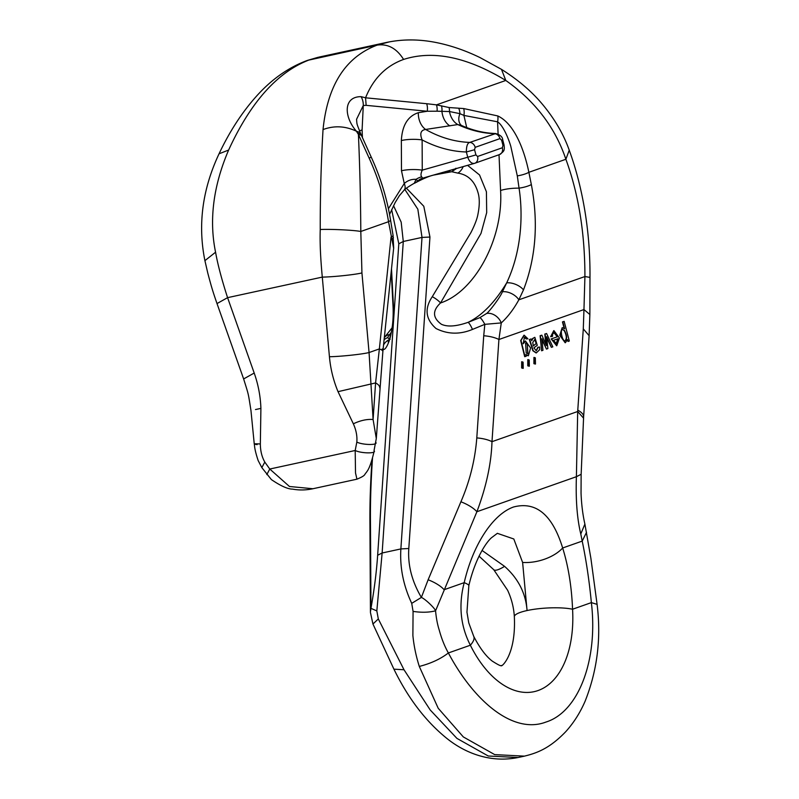 <?xml version="1.0" encoding="UTF-8"?>
<svg xmlns="http://www.w3.org/2000/svg" width="799" height="799" viewBox="0 0 799 799"><rect width="100%" height="100%" fill="white"/><g stroke="black" fill="none" stroke-linecap="round" stroke-linejoin="round"><path stroke-width="1.2" d="M523.065 368.369L521.647 367.979L521.667 361.777M529.188 366.212L527.769 365.822L527.789 359.62M535.32 364.054L533.902 363.665L533.922 357.463M534.701 337.368L532.573 338.526L531.525 340.654M538.176 347.215L536.289 350.781L533.872 347.835L537.258 345.348L534.861 337.338L532.903 338.486L531.844 340.604L531.115 338.956L529.667 339.465L533.163 350.671L536.269 352.938L539.645 349.712L539.615 347.056L537.847 347.255L536.129 350.791M531.115 338.956L529.337 339.505L532.833 350.721L536.109 352.958M523.974 335.21L520.688 340.554L524.693 356.674L526.301 356.174L525.852 354.456L528.379 355.755L530.596 348.014L525.462 340.993L523.195 343.78L524.424 337.228L526.471 338.926L527.909 338.796L526.141 338.966L524.254 337.258M525.992 354.996L528.209 355.765M525.293 341.023L523.025 343.151M553.777 330.656L550.611 336.689L552.449 336.439L552.718 333.922L554.156 332.684L557.572 336.729L551.16 338.916L556.623 345.757M553.997 332.724L557.243 336.779M564.164 321.368L562.786 321.857L564.593 328.769L562.336 327.65L560.109 335.26L565.342 342.731L567.58 339.625L568.059 341.473L569.317 341.023L564.164 321.368L562.456 321.907L564.264 328.818M567.25 339.675L568.059 341.473M562.176 327.68L559.779 335.31L565.173 342.751M546.576 333.513L545.128 334.022L546.346 345.528L541.862 335.171L540.424 335.67L541.602 350.781L542.95 350.312L541.942 338.696L546.446 349.083L547.874 348.584L546.636 336.719L551.37 347.345L552.808 346.846L546.576 333.513L544.808 334.062L545.897 344.449M546.756 337.767L551.37 347.345M542.032 339.695L546.446 349.083M541.862 335.171L540.104 335.72L541.602 350.781M388.414 208.719L404.264 183.51A12.195 6.222 44.9 0 1 404.114 190.162M467.585 165.343L479.54 174.961L486.421 191.77L486.691 212.624L481.008 233.408L440.549 302.961C432.289 310.681 432.559 317.772 441.348 324.234C447.37 327.081 456.259 326.461 468.024 322.357M393.627 248.219L388.534 221.703C384.968 199.84 378.496 178.646 369.138 158.122L358.411 134.422C359.77 165.053 360.569 197.403 360.808 231.47C353.747 230.112 330.906 229.003 320.239 229.503C320.169 195.805 321.098 162.497 323.036 129.568C327.54 85.163 345.587 57.019 377.168 45.114L389.542 41.838M426.666 103.71L436.474 104.859L505.797 80.459L501.492 69.373C517.952 79.73 531.495 91.236 542.112 103.89C554.476 118.632 563.515 134.062 569.238 150.192L569.238 150.192C576.079 168.979 581.292 189.243 584.888 210.966C588.464 232.799 590.161 254.941 589.982 277.403L589.862 314.516L583.959 309.563L584.918 276.544C584.908 233.118 578.566 194.027 565.882 159.271C555.225 127.54 535.2 101.263 505.797 80.459C467.125 56.989 433.058 49.987 403.585 59.436C385.927 65.848 373.253 78.642 365.562 97.798L426.666 103.71A12.195 8.989 95.5 0 1 427.245 111.251L366.142 105.348L365.562 97.798L361.088 96.659C343.051 96.579 343.88 116.844 356.394 131.196C345.268 125.972 334.142 125.433 323.036 129.568M502.421 291.775L506.676 282.866C494.831 302.461 481.947 315.625 468.034 322.377L479.889 317.642L486.591 313.478C488.509 312.579 500.374 297.248 502.421 291.775A12.195 7.021 27.6 0 1 518.841 299.815C513.727 309.143 507.874 316.853 501.273 322.916L498.916 339.505A20.315 7.301 -176.1 0 0 483.725 335.75L484.823 324.344L472.479 329.418C459.844 334.661 447.71 334.372 436.044 328.529C425.547 319.24 424.299 308.634 432.279 296.689L470.931 232.579C474.826 224.928 477.173 218.756 477.982 214.042C479.49 206.372 479.68 199.89 478.541 194.616C475.475 181.932 468.564 174.771 457.827 173.113L451.705 171.725L433.418 175.121C429.403 176.04 423.53 178.517 415.79 182.572M406.391 188.155L423.79 206.252L429.952 237.043L408.808 548.504C407.69 564.973 411.875 581.273 421.373 597.422L428.124 579.774L460.903 501.782C469.792 481.228 475.085 459.934 476.793 437.922L483.725 335.75M524.424 756.134L494.711 754.616L463.32 736.928L438.212 708.264L419.295 666.436C415.999 655.989 413.862 645.672 412.883 635.475L413.073 611.405L411.725 603.355C403.365 585.537 399.74 567.39 400.868 548.933L382.132 552.998L376.828 610.925L378.317 618.945L404.004 669.752L430.212 709.971L456.928 738.386L488.249 756.004L517.982 757.532L524.424 756.144M393.557 205.713L401.178 222.142L403.285 241.478L382.132 552.998L377.647 555.255L398.801 243.805L391.66 209.658M408.808 548.504L400.868 548.933L422.012 237.423L417.837 209.198L404.853 189.463M356.943 479.19L355.515 472.968L355.195 450.496L269.772 469.033L289.458 486.491L312.918 488.738M375.66 442.237C378.876 445.293 363.046 445.183 356.823 442.107C357.333 436.194 356.174 430.092 353.348 423.81L338.037 391.67C333.393 380.514 330.526 368.868 329.428 356.724L322.297 277.103C320.489 258.107 319.8 242.247 320.239 229.503M319.051 57.089L309.702 59.745C277.802 71.72 250.766 101.823 228.624 150.052C213.293 185.887 208.939 219.945 215.57 252.214C217.718 264.389 221.722 279.54 227.575 297.657L254.202 373.043C258.257 384.549 260.494 396.334 260.903 408.399L260.344 443.984C260.394 450.876 261.872 456.908 264.799 462.072L261.842 467.625L258.157 460.544C254.082 448.269 254.721 445.682 254.252 443.954L257.148 444.653C252.594 443.825 253.663 443.605 260.344 443.984M482.077 550.461L504.578 566.361C518.261 578.526 525.752 593.258 527.07 610.546L522.616 562.446L513.807 538.985L497.338 533.323M583.52 417.547A28.444 10.217 -176.1 0 0 583.61 416.978L581.143 474.286L576.399 476.703L476.893 511.73L435.565 610.806C436.244 618.216 437.472 624.638 439.24 630.071C441.497 638.461 444.534 646.091 448.369 652.963C474.117 701.472 513.288 734.541 545.947 722.056C578.566 711.949 598.221 659.934 591.37 602.616C589.282 580.933 586.226 560.429 582.211 541.103L580.783 534.012C577.078 518.581 575.62 499.475 576.399 476.703L577.687 411.505L583.29 328.878L583.959 309.563L498.916 339.505L491.984 441.677C491.305 463.44 486.271 486.791 476.893 511.73A20.315 7.071 -157.2 0 0 460.903 501.782M393.068 235.345L390.541 219.995A12.195 2.357 170.7 0 1 388.534 221.703L360.808 231.47L361.937 272.928L369.068 352.539L373.093 419.505L376.299 438.511L382.871 351.46A20.315 3.755 6 0 0 379.365 348.913L391.061 237.053A12.195 2.357 -9.3 0 0 393.068 235.345L393.687 248.229M463.909 115.436L459.914 113.648L449.497 111.54L437.053 111.201A12.195 8.829 98.1 0 0 436.474 104.859L449.078 107.535L463.69 108.554L497.797 115.945C514.526 123.775 524.334 150.192 528.868 172.304L531.345 184.559C538.556 222.432 535.929 257.558 523.475 289.907L518.841 299.815L584.918 276.544L589.982 277.403M353.348 423.81C360.399 420.444 366.981 419.016 373.093 419.505L375.58 382.931L379.365 348.913L369.068 352.539C362.167 354.287 340.244 356.604 329.428 356.724M581.143 474.286L581.043 493.143C581.492 504.469 582.771 514.776 584.888 524.064L590.87 558.211L597.093 604.374L591.37 602.616L572.563 609.238A97.528 57.049 -102.2 0 1 538.077 690.536A97.528 57.049 -102.2 0 1 470.361 645.222C460.434 625.847 458.386 604.993 464.209 582.651C472.908 544.808 492.803 514.316 513.577 506.985C536.059 501.113 552.429 514.776 562.666 547.984C568.359 566.281 571.655 586.696 572.563 609.238A32.509 6.792 176.6 0 0 527.07 610.546A32.509 6.792 176.6 0 0 514.346 616.748L514.346 616.748C516.224 656.858 500.154 667.974 501.392 665.497C501.283 666.396 498.236 664.928 492.254 661.103C486.002 656.339 479.819 648.089 473.717 636.354L473.717 636.354A32.509 10.437 153.6 0 1 470.361 645.222L448.369 652.963C440.609 658.965 430.921 663.46 419.295 666.436M523.475 289.907A12.195 6.192 22.6 0 0 506.676 282.866C522.456 249.538 522.856 212.294 519.05 188.145A20.315 5.473 -2.5 0 0 500.574 190.492L499.015 154.746M531.345 184.559A12.195 2.896 -11.2 0 1 519.05 188.145L517.303 175.89L510.791 146.297C508.084 137.108 502.671 125.034 497.577 121.808L463.909 115.426L466.906 128.379M366.142 105.348L363.285 105.488L356.564 119.281C357.023 124.674 356.434 122.856 360.229 132.564L356.394 131.196L358.411 134.422L361.368 135.231L360.978 134.322A12.195 3.486 157 0 0 357.752 133.353M361.088 96.659A12.195 8.699 -99.8 0 1 363.285 105.488L362.097 129.937A20.315 5.473 -2.5 0 0 359.55 130.926M461.682 125.543L457.807 124.564L425.617 129.458C420.753 130.147 419.585 133.643 422.122 139.925L422.262 170.137C420.803 173.303 420.614 175.55 421.702 176.859L422.621 178.177L474.226 163.445M422.421 178.237A16.25 13.433 -109.5 0 0 421.962 178.387L474.766 163.276A6.092 4.934 70.6 0 1 474.536 163.356L474.386 163.405M474.536 163.356C471.68 163.845 469.413 161.778 467.715 157.153L466.356 151.98C466.376 146.087 467.525 142.901 469.812 142.412L495.74 133.543M475.924 154.916L422.262 170.137A16.25 3.765 -0.3 0 0 401.488 170.756L401.348 140.554A16.25 3.765 179.7 0 1 422.122 139.925A130.037 105.178 70.6 0 0 466.356 151.98L474.566 149.733L475.924 154.916L477.572 156.484L502.361 147.755L502.971 145.398L504.039 144.899C504.818 150.891 504.019 151.211 499.555 154.557A6.092 4.934 70.6 0 1 499.325 154.626M461.882 125.633C473.068 130.507 484.304 133.143 495.59 133.523C500.204 134.841 502.571 136.899 502.681 139.715L501.612 140.215L499.964 138.607L475.175 147.336L474.566 149.733M404.274 183.49C407.75 180.444 411.695 179.056 416.089 179.336L417.787 181.023L427.864 176.689M421.702 176.859A16.25 11.406 -51.2 0 0 416.089 179.336L414.272 183.271M401.348 140.554C402.167 125.423 407.82 116.145 418.336 112.699A16.25 11.635 -99.1 0 0 425.617 129.458A121.907 98.607 -109.4 0 0 469.812 142.412A6.092 4.934 70.6 0 1 475.175 147.336M421.962 178.387A16.25 13.433 -109.5 0 0 417.787 181.023L415.28 182.841M437.053 111.201L427.245 111.251L418.336 112.699M441.477 105.808A12.195 8.689 100.8 0 1 441.937 111.301A16.25 11.595 -100 0 0 449.897 125.912M449.078 107.535A12.195 8.679 102 0 1 449.497 111.54A16.25 11.915 -101.7 0 0 457.807 124.564A121.907 98.607 70.6 0 0 494.601 133.683A6.092 4.934 70.6 0 1 499.964 138.607M458.806 108.414A12.195 9.618 83.2 0 1 459.914 113.648A16.25 10.936 -43.5 0 0 460.833 124.924M338.037 391.67L375.58 382.931A20.315 7.301 3.9 0 1 379.745 387.785M486.591 313.478A12.195 9.139 -133.5 0 1 501.273 322.916L484.823 324.344A12.195 2.397 65.8 0 0 479.889 317.642M583.53 418.117L577.687 411.505L491.984 441.677A20.315 7.301 -176.1 0 0 476.793 437.922M497.377 533.313L491.395 537.807C485.303 543.27 474.776 560.129 468.843 585.607A32.509 3.406 -167.1 0 0 464.209 582.651L444.114 589.722A20.315 7.071 -157.2 0 0 428.124 579.774M411.725 603.355L421.373 597.422C425.198 598.93 434.916 608.289 435.565 610.796C429.193 612.473 421.692 612.683 413.073 611.405M361.937 272.928C355.046 274.676 333.113 276.983 322.297 277.103L227.575 297.657L217.008 303.57C213.643 293.712 212.264 290.077 207.8 273.138L204.914 260.654L215.57 252.214M569.238 150.192L565.882 159.271L528.868 172.304A12.195 2.996 168.4 0 1 517.303 175.89M356.823 442.107L355.195 450.496C361.418 453.572 377.248 453.682 374.032 450.626L376.299 438.511M374.132 451.285L374.132 451.285C369.717 470.082 366.931 471.06 366.282 472.589C364.034 474.476 366.491 475.255 356.923 479.19L312.609 488.808C305.777 490.226 299.116 490.326 292.624 489.128C287.81 489.138 280.729 485.962 271.39 479.6L261.842 467.625M584.888 524.064L580.783 534.012M586.536 532.284L582.211 541.103L562.666 547.984A32.509 17.498 165 0 1 522.616 562.446M391.929 239.031A12.195 2.657 -7.2 0 0 393.378 237.493M390.541 219.995C386.966 198.362 380.534 177.418 371.245 157.153L369.138 158.122M450.596 170.197A12.195 9.458 82.5 0 1 447.67 172.105M455.929 168.249L451.705 171.725M456.529 168.499L451.715 171.725M463.2 166.592A12.195 9.019 104.5 0 1 457.827 173.113M500.574 190.492C503.56 238.462 474.976 291.605 440.549 302.961A12.195 4.055 -149 0 0 432.279 296.689M472.479 329.418A12.195 2.147 -110.5 0 0 468.034 322.377M463.69 108.554A12.195 9.009 98.3 0 1 463.909 115.426M497.797 115.945A12.195 9.019 103.5 0 1 497.577 121.808L498.107 134.122M391.5 268.804L393.388 305.128C394.097 315.186 392.958 326.322 389.972 338.526C387.026 347.525 384.429 351.021 382.182 349.003M372.514 458.147L372.344 460.574C370.896 482.536 370.267 502.811 370.456 521.397L370.966 608.349C374.302 589.422 376.529 571.724 377.647 555.255M391.23 332.344L387.475 337.687L390.162 339.275M372.344 460.574A20.315 7.301 -176.1 0 0 371.865 461.982C370.376 484.484 369.737 505.268 369.927 524.314L370.426 611.844L370.966 608.349L376.828 610.925M370.456 521.397A20.315 12.604 179.6 0 0 369.927 524.374M370.986 592.169A20.315 12.604 179.6 0 0 370.456 595.145M370.426 612.414L372.943 624.019L393.927 669.172L404.004 669.752M228.624 150.052L219.046 153.798C202.387 189.243 197.673 224.859 204.914 260.654M260.903 408.399L255.49 409.547M264.799 462.072L269.772 469.033L266.816 474.586M378.317 618.945L372.943 624.019M393.388 305.128A12.195 8.749 177 0 0 393.088 307.445M389.193 339.675A12.195 11.945 123.2 0 0 383.55 344.968M384.089 339.785A12.195 11.855 -41.9 0 1 387.475 337.687M389.033 334.641A12.195 9.428 -135 0 0 385.118 336.798M504.578 566.361A32.509 6.782 137.2 0 1 493.752 569.707L479.05 556.164M527.29 343.88L527.889 353.757L526.191 352.928L525.622 343.091L527.29 343.88L527.73 353.767M527.909 338.796L524.134 335.181L521.018 340.504L525.023 356.624M525.462 343.121L526.96 343.93M536.479 343.34L533.372 345.947L532.733 342.581L534.831 339.395L536.479 343.34L533.043 345.997M534.661 339.425L536.149 343.38M553.457 340.344L558.012 338.736L556.464 343.71L553.457 340.344M557.572 336.729L551.48 338.866L556.783 345.737L559.44 338.037L553.937 330.626L550.94 336.639L552.449 336.439M557.702 338.846L556.304 343.72M564.484 330.446C567.05 335.56 567.28 338.996 565.183 340.744C562.376 342.002 559.51 328.589 562.836 329.627L564.154 330.496C566.651 335.36 566.94 338.786 565.023 340.764M562.676 329.657L564.154 330.496M535.34 357.852L535.48 364.024L534.221 363.595L534.082 357.413L535.34 357.852M529.208 360.009L529.347 366.182L528.099 365.752L527.949 359.57L529.208 360.009M523.085 362.167L523.225 368.339L521.967 367.91L521.827 361.727L523.085 362.167M362.097 129.937L362.436 137.748M404.264 183.51L401.488 170.756M429.952 237.043L422.012 237.423L403.285 241.478L398.801 243.805M403.585 59.436C396.644 48.359 387.835 43.585 377.168 45.114L307.465 60.384C288.549 67.356 271.5 79.361 256.309 96.379C241.967 112.409 229.553 131.555 219.046 153.798M502.971 145.398L501.612 140.215M477.572 156.484A6.092 4.934 70.6 0 1 474.786 163.276M502.361 147.755A6.092 4.934 70.6 0 1 499.575 154.547L474.766 163.276M589.862 314.516L589.123 335.7L583.29 328.878M589.123 335.7L583.61 416.978A28.444 10.217 -176.1 0 0 577.777 410.157M254.202 373.043L243.635 378.946L217.008 303.57M386.876 42.367L319.131 57.069M502.681 139.715L504.039 144.899M460.963 125.063L461.622 125.523M393.647 248.269L382.871 351.46M501.492 69.373L480.129 57.638C466.246 50.886 452.374 46.012 438.511 43.016C420.624 39.131 403.385 38.931 386.806 42.387L386.806 42.387M597.093 604.374C601.307 638.201 597.302 670.501 585.098 701.252C580.064 712.858 573.582 723.035 565.652 731.774C549.772 748.224 537.537 752.928 524.474 756.124M389.562 214.442L395.155 202.576L399.38 195.695L404.084 190.192C403.785 189.453 415.32 182.362 414.881 183.111M371.245 157.153L361.368 135.231M360.978 134.322L360.229 132.564M468.843 585.607L466.956 612.184L468.743 622.781L473.717 636.354M372.004 459.874L371.865 461.962M318.012 57.318L307.465 60.384M254.252 443.954L250.966 410.546C248.149 392.888 248.998 395.964 243.635 378.946M393.927 669.172C408.289 698.656 426.227 721.986 447.75 739.145C464.798 752.548 489.727 763.225 518.032 757.522M391.22 271.48L393.088 307.425C393.867 327.71 389.722 338.946 388.174 341.912L389.253 340.833M392.049 327.85L384.319 337.627M493.742 569.687L507.645 590.291C511.59 598.89 513.817 607.709 514.346 616.748"/></g></svg>
